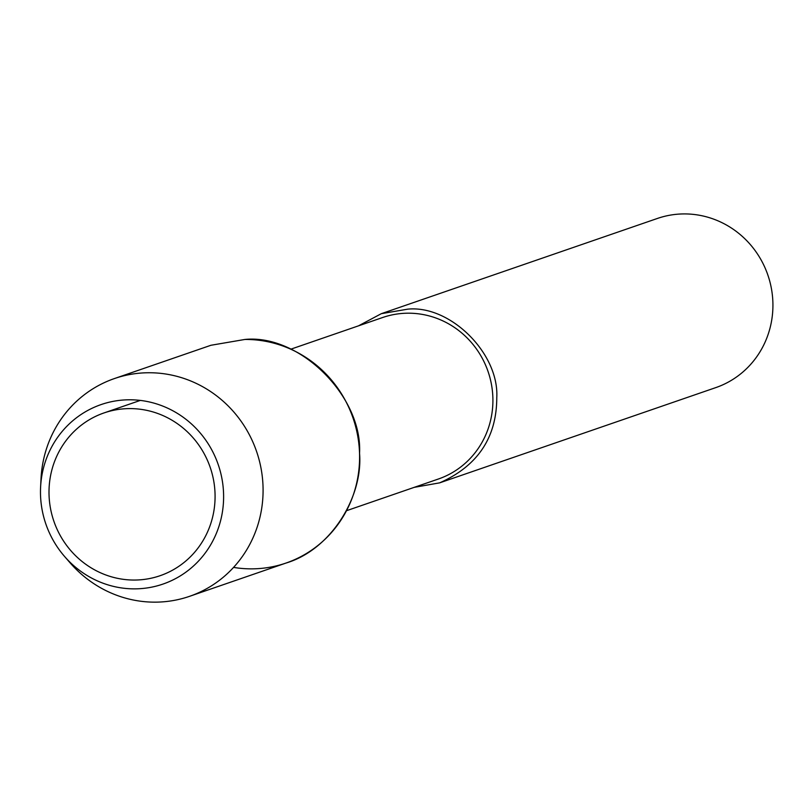 <?xml version="1.0" encoding="UTF-8"?>
<svg xmlns="http://www.w3.org/2000/svg" width="812" height="812" viewBox="0 0 812 812"><rect width="100%" height="100%" fill="white"/><g stroke="black" fill="none" stroke-linecap="round" stroke-linejoin="round"><path stroke-width="1.22" d="M129.352 408.598A86.092 82.672 -109 0 0 103.977 412.943A86.092 82.672 -109 0 0 53.886 521.274A86.092 82.672 -109 0 0 160.096 575.708A86.092 82.672 -109 0 0 213.617 480.369A86.092 82.672 -109 0 0 129.352 408.598A86.092 82.672 -109 0 0 103.977 412.943A86.092 82.672 -109 0 0 53.886 521.274A86.092 82.672 -109 0 0 160.096 575.708A86.092 82.672 -109 0 0 213.617 480.369A86.092 82.672 -109 0 0 129.352 408.598M233.562 567.395A115.182 110.605 -109 0 0 359.452 462.881A115.182 110.605 -109 0 0 244.889 339.457L210.937 345.273L114.421 378.565A115.182 110.605 -109 0 0 41.026 478.583M346.491 510.718L438.368 479.019A85.422 82.032 -109 0 0 491.453 384.411A85.422 82.032 -109 0 0 407.837 313.199A85.422 82.032 -109 0 0 382.655 317.512L290.777 349.201M414.211 487.352L439.688 482.846C477.7 465.956 496.731 437.536 496.771 397.596C499.248 353.484 450.264 304.845 407.715 309.159L381.335 313.676L358.498 325.845M439.688 482.846L715.798 387.608A89.472 85.92 -109 0 0 771.4 288.514A89.472 85.92 -109 0 0 683.826 213.921A89.472 85.92 -109 0 0 657.446 218.438L381.335 313.676M70.065 562.797A115.182 110.605 -109 0 0 189.521 596.343A115.182 110.605 -109 0 0 261.119 468.768A115.182 110.605 -109 0 0 148.373 372.749A115.182 110.605 -109 0 0 114.421 378.565M129.078 399.788A94.933 91.157 -109 0 0 40.6 487.017A94.933 91.157 -109 0 0 64.534 556.423A94.933 91.157 -109 0 0 216.449 533.159A94.933 91.157 -109 0 0 129.078 399.788M189.541 596.333L286.057 563.041C331.245 549.612 363.218 496.386 359.543 453.299C362.72 396.51 299.669 333.905 244.889 339.457M140.293 400.417L103.977 412.943L140.293 400.417M41.026 478.633L40.6 487.058M70.055 562.797L64.534 556.423"/></g></svg>
